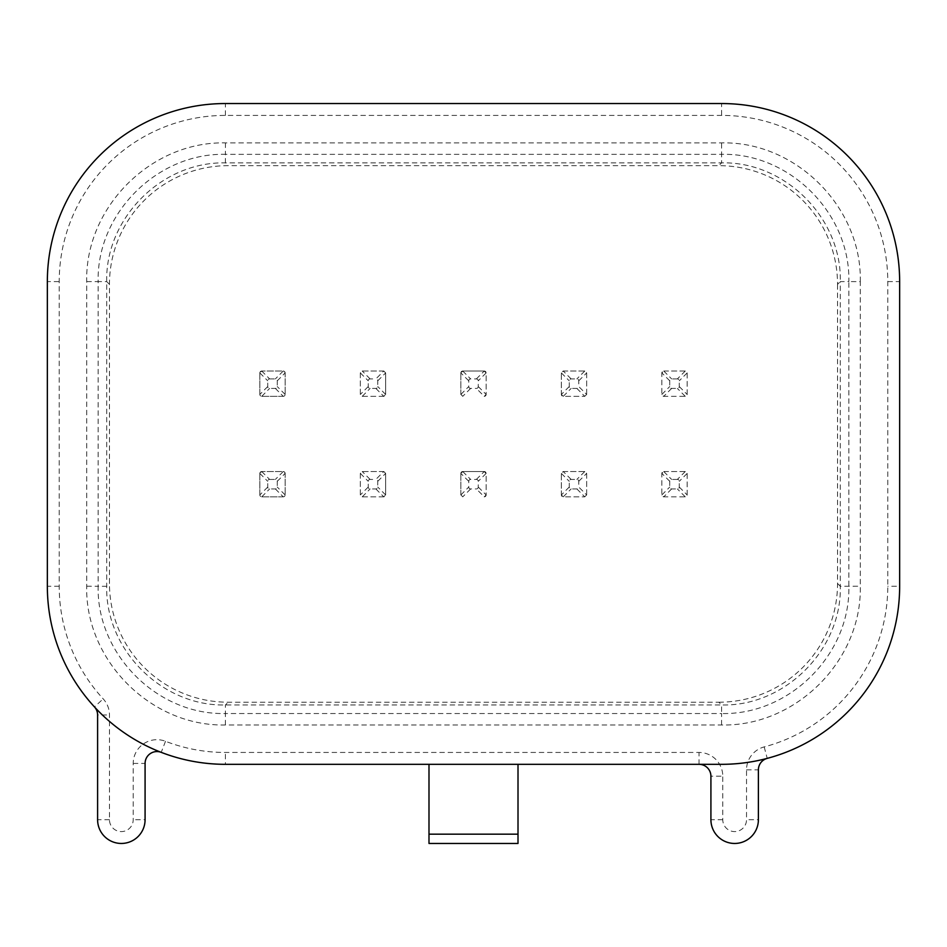 <?xml version="1.0" encoding="UTF-8"?>
<svg xmlns="http://www.w3.org/2000/svg" width="947" height="947" viewBox="0 0 947 947"><rect width="100%" height="100%" fill="white"/><g stroke="black" fill="none" stroke-linecap="round" stroke-linejoin="round"><path stroke-width="0.71" stroke-dasharray="4.74 3.55" d="M860.29 281.638C862.042 207.582 795.989 141.162 721.59 142.902L225.457 142.902C151.39 141.139 84.97 207.192 86.71 281.59L86.71 586.229C84.958 660.284 151.011 726.704 225.41 724.964L721.543 724.964C795.622 726.728 862.054 660.639 860.29 586.229L860.29 281.638L848.843 281.59L848.843 586.276C850.465 654.566 789.407 715.139 721.59 713.529L721.59 704.97L225.41 704.97C161.961 706.438 105.235 649.725 106.703 586.276L106.703 281.59C105.235 218.141 161.949 161.416 225.41 162.884L721.59 162.884C784.98 161.298 841.895 218.201 840.297 281.59L837.539 284.36A118.706 118.706 -45 0 0 718.832 165.654L721.59 162.884L721.59 154.337C789.881 152.716 850.465 213.773 848.843 281.59L840.297 281.59L840.297 586.276C841.895 649.654 784.98 706.569 721.59 704.97L718.832 702.212L228.168 702.212A118.706 118.706 135 0 1 109.461 583.506L109.461 284.36A118.706 118.706 -135 0 1 228.168 165.654L718.832 165.654M133.207 763.436L145.08 763.436A11.873 11.873 0 0 1 161.227 752.356A178.06 178.06 0 0 1 94.463 706.924A11.873 11.873 0 0 1 97.6 714.973L97.6 819.723A23.746 23.746 0 0 0 121.346 843.457A23.746 23.746 0 0 0 145.08 819.723L145.08 763.436A11.873 11.873 0 0 1 161.227 752.356A178.06 178.06 0 0 0 225.41 764.324L699.04 764.324A11.873 11.873 0 0 1 710.913 776.197L710.913 819.723A23.746 23.746 0 0 0 734.647 843.457A23.746 23.746 0 0 0 758.393 819.723L758.393 769.852A11.873 11.873 0 0 1 767.224 758.381A178.06 178.06 0 0 1 721.59 764.324L699.04 764.324A11.873 11.873 0 0 1 710.913 776.197L722.774 776.197A23.746 23.746 0 0 0 699.04 752.451L225.41 752.451A166.187 166.187 0 0 1 165.512 741.288A23.746 23.746 0 0 0 133.207 763.436L133.207 819.723A11.873 11.873 0 0 1 121.346 831.596A11.873 11.873 0 0 1 109.473 819.723L109.473 714.973A23.746 23.746 0 0 0 103.187 698.874A166.187 166.187 0 0 1 59.223 586.264L59.223 281.59A166.187 166.187 0 0 1 225.41 115.404L721.59 115.404A166.187 166.187 0 0 1 887.777 281.59L887.777 586.264A166.187 166.187 0 0 1 764.182 746.911A23.746 23.746 0 0 0 746.52 769.852L746.52 819.723A11.873 11.873 0 0 1 734.647 831.596A11.873 11.873 0 0 1 722.774 819.723L722.774 776.197M518.009 764.324L428.991 764.324L518.009 764.324L518.009 843.457L428.991 843.457L428.991 764.324M718.832 702.212A118.706 118.706 45 0 0 837.539 583.506L837.539 284.36M663.823 471.523L685.19 471.523A1.977 1.977 0 0 1 687.167 473.5L687.167 494.867A1.977 1.977 0 0 1 685.19 496.844L663.823 496.844A1.977 1.977 0 0 1 661.846 494.867L661.846 473.5A1.977 1.977 0 0 1 663.823 471.523L661.846 473.417L661.846 494.95L663.74 496.844L685.273 496.844L687.167 494.95L687.167 473.417L685.273 471.523L663.823 471.523M375.852 488.936L383.76 496.844L385.654 494.867A1.977 1.977 0 0 1 383.677 496.844L362.31 496.844A1.977 1.977 0 0 1 360.334 494.867L360.334 473.5A1.977 1.977 0 0 1 362.31 471.523L383.677 471.523A1.977 1.977 0 0 1 385.654 473.5L385.654 494.867L385.654 473.417L383.76 471.523L375.852 479.431A2.154 1.977 135 0 1 377.746 481.325L377.746 487.042A2.154 1.977 45 0 1 375.852 488.936L370.135 488.936A2.154 1.977 135 0 1 368.253 487.042L368.253 481.325A2.154 1.977 45 0 1 370.135 479.431L375.852 479.431M460.834 473.5A1.977 1.977 0 0 1 462.811 471.523L460.834 473.5L460.834 494.867L462.811 496.844A1.977 1.977 0 0 1 460.834 494.867L460.834 473.5M484.272 496.844L484.189 496.844A1.977 1.977 0 0 0 486.166 494.867L486.166 473.5L484.189 471.523A1.977 1.977 0 0 1 486.166 473.5L486.154 494.95L484.272 496.844L476.353 488.936A2.154 1.977 45 0 0 478.247 487.042L478.247 481.325A2.154 1.977 135 0 0 476.353 479.431L470.647 479.431A2.154 1.977 45 0 0 468.753 481.325L468.753 487.042A2.154 1.977 135 0 0 470.647 488.936L476.353 488.936M484.189 471.523L462.811 471.523L484.189 471.523M569.254 487.042L561.346 494.95L563.24 496.844L584.69 496.844L563.323 496.844A1.977 1.977 0 0 1 561.346 494.867L561.346 473.417L563.24 471.523L584.773 471.523L586.667 473.417L586.667 494.867A1.977 1.977 0 0 1 584.69 496.844L586.667 494.95L578.747 487.042A2.154 1.977 45 0 1 576.865 488.936L571.148 488.936A2.154 1.977 135 0 1 569.254 487.042L569.254 481.325A2.154 1.977 45 0 1 571.148 479.431L576.865 479.431A2.154 1.977 135 0 1 578.747 481.325L578.747 487.042M586.667 494.95L586.667 473.5A1.977 1.977 0 0 0 584.69 471.523L563.323 471.523A1.977 1.977 0 0 0 561.346 473.5L561.346 494.95M259.833 473.5A1.977 1.977 0 0 1 261.81 471.523L283.177 471.523A1.977 1.977 0 0 1 285.154 473.5L285.154 494.867A1.977 1.977 0 0 1 283.177 496.844L261.81 496.844A1.977 1.977 0 0 1 259.833 494.867L259.833 473.417L261.727 471.523L283.26 471.523L285.154 473.417L285.154 494.95L283.26 496.844L261.727 496.844L259.833 494.95L259.833 473.5M663.823 371.023L685.19 371.023A1.977 1.977 0 0 1 687.167 373L687.167 394.366A1.977 1.977 0 0 1 685.19 396.343L663.823 396.343A1.977 1.977 0 0 1 661.846 394.366L661.846 373A1.977 1.977 0 0 1 663.823 371.023L661.846 372.917L661.846 394.449L663.74 396.343L685.273 396.343L687.167 394.449L687.167 372.917L685.273 371.023L663.823 371.023M375.852 388.424L383.76 396.343L385.654 394.366A1.977 1.977 0 0 1 383.677 396.343L362.31 396.343A1.977 1.977 0 0 1 360.334 394.366L360.334 373A1.977 1.977 0 0 1 362.31 371.023L383.677 371.023A1.977 1.977 0 0 1 385.654 373L385.654 394.366L385.654 372.917L383.76 371.023L375.852 378.93A2.154 1.977 135 0 1 377.746 380.824L377.746 386.542A2.154 1.977 45 0 1 375.852 388.424L370.135 388.424A2.154 1.977 135 0 1 368.253 386.542L368.253 380.824A2.154 1.977 45 0 1 370.135 378.93L375.852 378.93M460.834 373A1.977 1.977 0 0 1 462.811 371.023L460.834 373L460.834 394.366L462.811 396.343A1.977 1.977 0 0 1 460.834 394.366L460.834 373M484.272 396.343L484.189 396.343A1.977 1.977 0 0 0 486.166 394.366L486.166 373L484.189 371.023A1.977 1.977 0 0 1 486.166 373L486.154 394.449L484.272 396.343L476.353 388.424A2.154 1.977 45 0 0 478.247 386.542L478.247 380.824A2.154 1.977 135 0 0 476.353 378.93L470.647 378.93A2.154 1.977 45 0 0 468.753 380.824L468.753 386.542A2.154 1.977 135 0 0 470.647 388.424L476.353 388.424M484.189 371.023L462.811 371.023L484.189 371.023M569.254 386.542L561.346 394.449L563.24 396.343L584.69 396.343L563.323 396.343A1.977 1.977 0 0 1 561.346 394.366L561.346 372.917L563.24 371.023L584.773 371.023L586.667 372.917L586.667 394.366A1.977 1.977 0 0 1 584.69 396.343L586.667 394.449L578.747 386.542A2.154 1.977 45 0 1 576.865 388.424L571.148 388.424A2.154 1.977 135 0 1 569.254 386.542L569.254 380.824A2.154 1.977 45 0 1 571.148 378.93L576.865 378.93A2.154 1.977 135 0 1 578.747 380.824L578.747 386.542M586.667 394.449L586.667 373A1.977 1.977 0 0 0 584.69 371.023L563.323 371.023A1.977 1.977 0 0 0 561.346 373L561.346 394.449M259.833 373A1.977 1.977 0 0 1 261.81 371.023L283.177 371.023A1.977 1.977 0 0 1 285.154 373L285.154 394.366A1.977 1.977 0 0 1 283.177 396.343L261.81 396.343A1.977 1.977 0 0 1 259.833 394.366L259.833 372.917L261.727 371.023L283.26 371.023L285.154 372.917L285.154 394.449L283.26 396.343L261.727 396.343L259.833 394.449L259.833 373M746.52 769.852L758.393 769.852A11.873 11.873 0 0 1 767.224 758.381A178.06 178.06 0 0 0 899.65 586.264L899.65 281.59A178.06 178.06 0 0 0 721.59 103.543L225.41 103.543A178.06 178.06 0 0 0 47.35 281.59L47.35 586.264A178.06 178.06 0 0 0 94.463 706.924A11.873 11.873 0 0 1 97.6 714.973L109.473 714.973M677.365 479.431L671.648 479.431A2.154 1.977 45 0 0 669.754 481.325L669.754 487.042A2.154 1.977 135 0 0 671.648 488.936L677.365 488.936A2.154 1.977 45 0 0 679.259 487.042L679.259 481.325A2.154 1.977 135 0 0 677.365 479.431L685.273 471.523M383.76 496.844L362.228 496.844L360.334 494.95L360.334 473.417L362.228 471.523L383.76 471.523M269.635 479.431L275.352 479.431A2.154 1.977 135 0 1 277.246 481.325L277.246 487.042A2.154 1.977 45 0 1 275.352 488.936L269.635 488.936A2.154 1.977 135 0 1 267.741 487.042L267.741 481.325A2.154 1.977 45 0 1 269.635 479.431L261.727 471.523M677.365 378.93L671.648 378.93A2.154 1.977 45 0 0 669.754 380.824L669.754 386.542A2.154 1.977 135 0 0 671.648 388.424L677.365 388.424A2.154 1.977 45 0 0 679.259 386.542L679.259 380.824A2.154 1.977 135 0 0 677.365 378.93L685.273 371.023M383.76 396.343L362.228 396.343L360.334 394.449L360.334 372.917L362.228 371.023L383.76 371.023M269.635 378.93L275.352 378.93A2.154 1.977 135 0 1 277.246 380.824L277.246 386.542A2.154 1.977 45 0 1 275.352 388.424L269.635 388.424A2.154 1.977 135 0 1 267.741 386.542L267.741 380.824A2.154 1.977 45 0 1 269.635 378.93L261.727 371.023M721.543 724.964L721.59 713.529L225.41 713.529L225.41 704.97L228.168 702.212M225.41 724.964L225.41 713.529C157.119 715.139 96.535 654.081 98.157 586.276L106.703 586.276L109.461 583.506M59.223 586.264L47.35 586.264A178.06 178.06 0 0 0 94.463 706.924L103.187 698.874M165.512 741.288L161.227 752.356A178.06 178.06 0 0 0 225.41 764.324L225.41 752.451M837.539 583.506L840.297 586.276L860.29 586.229M764.182 746.911L767.224 758.381A178.06 178.06 0 0 0 899.65 586.264L887.777 586.264M86.71 586.229L98.157 586.276L98.157 281.59L106.703 281.59L109.461 284.36M671.648 488.936L663.74 496.844M661.846 494.95L669.754 487.042M679.259 487.042L687.167 494.95M685.273 496.844L677.365 488.936M687.167 473.417L679.259 481.325M669.754 481.325L661.846 473.417M663.74 471.523L671.648 479.431M385.654 494.95L377.746 487.042M362.228 496.844L370.135 488.936M368.253 487.042L360.334 494.95M360.334 473.417L368.253 481.325M370.135 479.431L362.228 471.523M377.746 481.325L385.654 473.417M462.728 471.523L470.647 479.431M468.753 481.325L460.846 473.417M476.353 479.431L484.272 471.523M486.154 473.417L478.247 481.325M478.247 487.042L486.154 494.95M470.647 488.936L462.728 496.844M460.846 494.95L468.753 487.042M578.747 481.325L586.667 473.417M584.773 471.523L576.865 479.431M571.148 479.431L563.24 471.523M561.346 473.417L569.254 481.325M563.24 496.844L571.148 488.936M576.865 488.936L584.773 496.844M259.833 473.417L267.741 481.325M283.26 471.523L275.352 479.431M277.246 481.325L285.154 473.417M285.154 494.95L277.246 487.042M275.352 488.936L283.26 496.844M261.727 496.844L269.635 488.936M267.741 487.042L259.833 494.95M671.648 388.424L663.74 396.343M661.846 394.449L669.754 386.542M679.259 386.542L687.167 394.449M685.273 396.343L677.365 388.424M687.167 372.917L679.259 380.824M669.754 380.824L661.846 372.917M663.74 371.023L671.648 378.93M385.654 394.449L377.746 386.542M362.228 396.343L370.135 388.424M368.253 386.542L360.334 394.449M360.334 372.917L368.253 380.824M370.135 378.93L362.228 371.023M377.746 380.824L385.654 372.917M462.728 371.023L470.647 378.93M468.753 380.824L460.846 372.917M476.353 378.93L484.272 371.023M486.154 372.917L478.247 380.824M478.247 386.542L486.154 394.449M470.647 388.424L462.728 396.343M460.846 394.449L468.753 386.542M578.747 380.824L586.667 372.917M584.773 371.023L576.865 378.93M571.148 378.93L563.24 371.023M561.346 372.917L569.254 380.824M563.24 396.343L571.148 388.424M576.865 388.424L584.773 396.343M259.833 372.917L267.741 380.824M283.26 371.023L275.352 378.93M277.246 380.824L285.154 372.917M285.154 394.449L277.246 386.542M275.352 388.424L283.26 396.343M261.727 396.343L269.635 388.424M267.741 386.542L259.833 394.449M225.41 115.404L225.41 103.543A178.06 178.06 0 0 0 47.35 281.59L59.223 281.59M86.71 281.59L98.157 281.59C96.535 213.3 157.593 152.727 225.41 154.337L225.41 162.884L228.168 165.654M225.457 142.902L225.41 154.337L721.59 154.337L721.567 142.902M887.777 281.59L899.65 281.59A178.06 178.06 0 0 0 721.59 103.543L721.59 115.404M109.473 819.723L97.6 819.723A23.746 23.746 0 0 0 121.346 843.457A23.746 23.746 0 0 0 145.08 819.723L133.207 819.723M722.774 819.723L710.913 819.723A23.746 23.746 0 0 0 734.647 843.457A23.746 23.746 0 0 0 758.393 819.723L746.52 819.723M699.04 764.324L699.04 752.451"/><path stroke-width="1.42" d="M47.35 586.264A178.06 178.06 0 0 0 225.41 764.324L721.59 764.324A178.06 178.06 0 0 0 899.65 586.264L899.65 281.59A178.06 178.06 0 0 0 721.59 103.543L225.41 103.543A178.06 178.06 0 0 0 47.35 281.59L47.35 586.264M161.227 752.356A11.873 11.873 0 0 0 145.08 763.436L145.08 819.723A23.746 23.746 0 0 1 121.346 843.457A23.746 23.746 0 0 1 97.6 819.723L97.6 714.973A11.873 11.873 0 0 0 94.463 706.924M518.009 843.457L428.991 843.457L428.991 834.177L518.009 834.177L518.009 843.457M428.991 764.324L428.991 834.177M518.009 764.324L518.009 834.177M699.04 764.324A11.873 11.873 0 0 1 710.913 776.197L710.913 819.723A23.746 23.746 0 0 0 734.647 843.457A23.746 23.746 0 0 0 758.393 819.723L758.393 769.852A11.873 11.873 0 0 1 767.224 758.381"/></g></svg>
